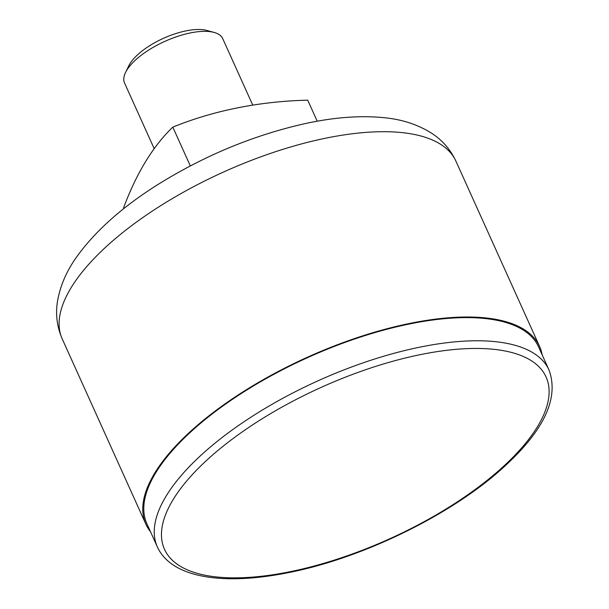 <?xml version="1.0" encoding="UTF-8"?>
<svg xmlns="http://www.w3.org/2000/svg" width="609" height="609" viewBox="0 0 609 609"><rect width="100%" height="100%" fill="white"/><g stroke="black" fill="none" stroke-linecap="round" stroke-linejoin="round"><path stroke-width="0.91" d="M317.22 121.221L307.712 100.173A436.204 346.064 31.4 0 0 237.647 107.839A436.204 346.064 31.4 0 0 172.819 127.121A436.204 201.32 -101.3 0 0 145.612 161.598A436.204 201.32 -101.3 0 0 123.65 207.699L123.992 208.468M172.819 127.121L190.328 165.907M542.155 354.834A215.982 85.74 155.7 0 0 539.597 346.475A215.982 85.74 155.7 0 0 307.461 357.209A215.982 85.74 155.7 0 0 145.901 524.235A215.982 85.74 155.7 0 0 150.476 531.68M549.044 370.089L538.584 346.924A214.878 85.298 155.7 0 0 307.644 357.612A214.878 85.298 155.7 0 0 146.906 523.778L157.366 546.943C171.35 577.796 222.765 585.812 287.912 572.734C363.603 558.133 454.816 513.143 505.942 465.093C544.659 429.216 559.024 397.548 549.044 370.089A214.878 85.298 155.7 0 0 318.104 380.77A214.878 85.298 155.7 0 0 157.366 546.943M252.758 105.129L222.757 38.687A53.874 21.384 155.7 0 0 214.117 32.437L206.854 30.45A47.441 18.833 155.7 0 0 163.478 38.314A47.441 18.833 155.7 0 0 128.887 65.65L125.576 72.418A53.874 21.384 155.7 0 0 124.556 83.03L154.191 148.672M214.117 32.437A53.874 21.384 155.7 0 0 164.856 41.366A53.874 21.384 155.7 0 0 125.576 72.418M62.232 338.924C57.04 326.911 55.434 314.526 57.421 301.782C60.108 285.827 66.685 270.647 77.16 256.244C95.415 231.047 121.747 207.517 156.155 185.638C202.599 156.46 251.509 135.952 302.879 124.107C333.032 117.331 360.307 115.223 384.698 117.758C402.161 119.478 417.683 124.563 431.256 133.006C442.126 139.941 450.348 149.327 455.928 161.164A215.982 85.74 155.7 0 0 223.792 171.905A215.982 85.74 155.7 0 0 62.232 338.924L145.901 524.235M288.917 571.935A209.336 83.098 155.7 0 0 546.197 377.253A209.336 83.098 155.7 0 0 230.773 440.261A209.336 83.098 155.7 0 0 288.917 571.935M455.928 161.164L539.597 346.475"/></g></svg>

